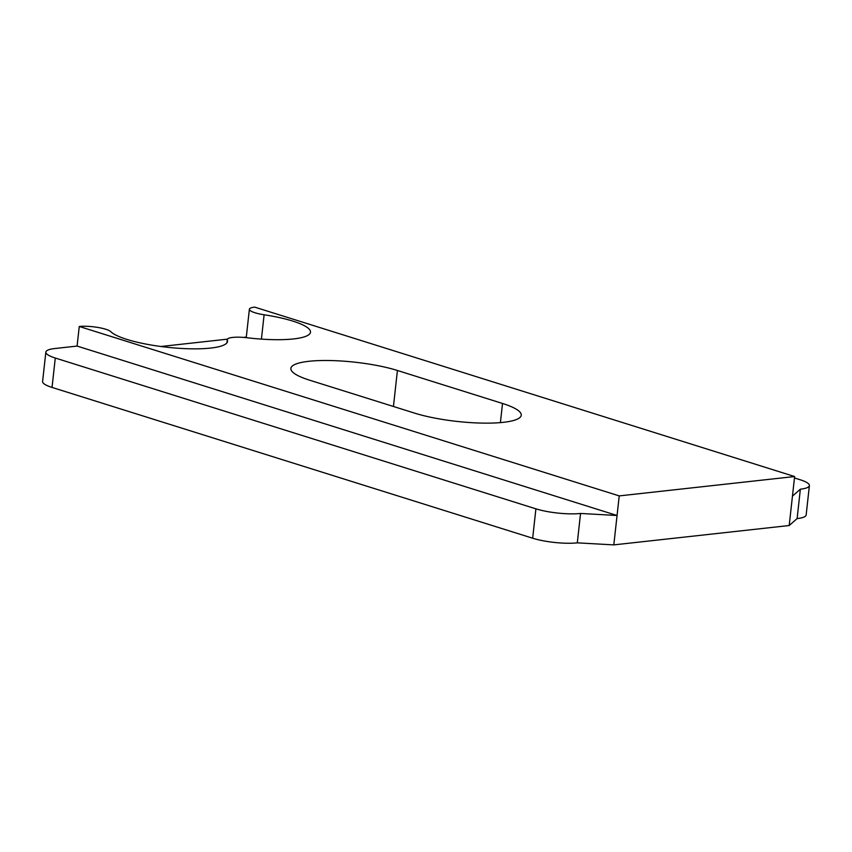 <?xml version="1.0" encoding="UTF-8"?>
<svg xmlns="http://www.w3.org/2000/svg" width="852" height="852" viewBox="0 0 852 852"><rect width="100%" height="100%" fill="white"/><g stroke="black" fill="none" stroke-linecap="round" stroke-linejoin="round"><path stroke-width="1.28" d="M619.223 495.896L79.257 326.476A18.904 3.962 -173.7 0 1 97.65 327.402A18.904 3.962 -173.7 0 1 110.835 331.694A59.533 12.482 6.3 0 0 126.905 339.415A59.533 12.482 6.3 0 0 190.646 348.809A59.533 12.482 6.3 0 0 227.548 341.364A59.533 12.482 6.3 0 0 227.346 339.991A18.904 3.962 -173.7 0 1 227.282 339.554A18.904 3.962 -173.7 0 1 247.346 337.786A59.533 12.482 6.3 0 0 310.49 332.216A59.533 12.482 6.3 0 0 264.109 314.771A18.904 3.962 -173.7 0 1 255.004 312.769A18.904 3.962 -173.7 0 1 249.38 309.233A18.904 3.962 -173.7 0 1 254.652 307.114L794.618 476.534L789.208 525.524L613.813 544.886L619.223 495.896L794.618 476.534M414.711 413.156A63.016 13.206 6.3 0 0 482.179 423.103A63.016 13.206 6.3 0 0 521.254 415.222A63.016 13.206 6.3 0 0 502.52 403.465L397.415 370.482A63.016 13.206 6.3 0 0 329.937 360.534A63.016 13.206 6.3 0 0 290.873 368.415A63.016 13.206 6.3 0 0 309.606 380.184L414.711 413.156M794.458 477.961L799.964 479.687A31.748 6.656 6.3 0 1 809.4 485.608A31.748 6.656 6.3 0 1 800.358 489.186L792.456 496.13M535.908 508.836L55.284 358.032A31.748 6.656 6.3 0 1 45.848 352.11A31.748 6.656 6.3 0 1 54.879 348.521L76.978 346.082A18.904 3.962 -173.7 0 1 77.085 346.072L617.061 515.492L580.553 513.458L577.305 542.852A31.748 6.656 -173.7 0 1 532.67 538.219L535.908 508.836A31.748 6.656 6.3 0 0 580.553 513.458M160.911 346.498L227.431 339.149M243.363 337.392L246.303 337.072M55.284 358.032L52.036 387.426L532.67 538.219M613.813 544.886L577.305 542.852M52.036 387.426A31.748 6.656 -173.7 0 1 42.6 381.494L45.848 352.11M809.4 485.608L806.152 515.002A31.748 6.656 -173.7 0 1 797.121 518.58L789.208 525.524M79.257 326.476L77.085 346.072M797.121 518.58L800.358 489.186M227.058 342.674L227.346 339.991M500.401 422.613L502.52 403.465M393.443 406.479L397.415 370.482M261.426 339.107L264.109 314.771M246.239 337.658L249.38 309.233M226.92 342.855L227.282 339.554"/></g></svg>
